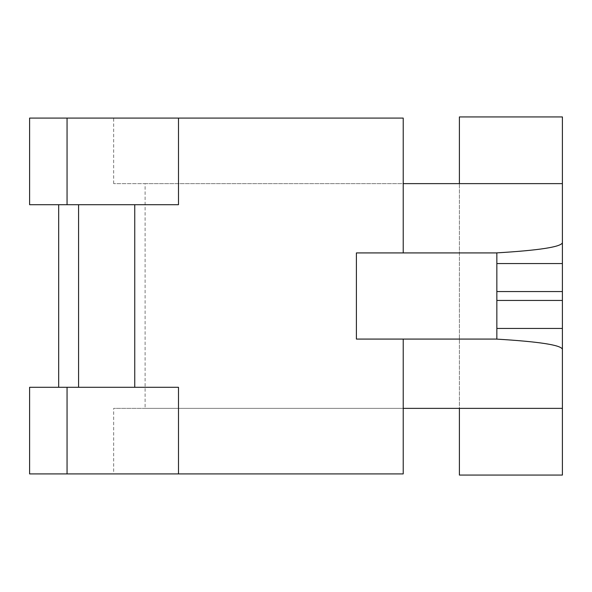 <?xml version="1.0" encoding="UTF-8"?>
<svg xmlns="http://www.w3.org/2000/svg" width="592" height="592" viewBox="0 0 592 592"><rect width="100%" height="100%" fill="white"/><g stroke="black" fill="none" stroke-linecap="round" stroke-linejoin="round"><path stroke-width="0.44" stroke-dasharray="2.96 2.22" d="M356.399 252.925L496.851 252.925L496.851 339.075L356.399 339.075L356.399 252.925M403.219 408.369L403.219 473.911L113.671 473.911L113.671 408.369L403.219 408.369M145.099 183.631L459.399 183.631L459.399 408.369L145.099 408.369L145.099 183.631L113.671 183.631L403.219 183.631L403.219 118.089L29.6 118.089L29.6 204.706L178.488 204.706L178.488 118.089M113.671 473.911L29.6 473.911L29.6 387.294L178.488 387.294L178.488 473.911M78.573 204.706L134.754 204.706L78.573 204.706M134.754 387.294L78.573 387.294L134.754 387.294M113.671 183.631L113.671 118.089M145.099 408.369L113.671 408.369M459.399 408.369L562.4 408.369M562.4 183.631L459.399 183.631M562.4 116.927L562.4 475.073M459.399 116.927L459.399 475.073M67.059 204.706L67.059 118.089M67.059 473.911L67.059 387.294"/><path stroke-width="0.89" d="M496.851 263.558L496.851 252.925L356.399 252.925L356.399 339.075L496.851 339.075L496.851 263.558L562.4 263.558L562.4 242.75C560.957 246.975 538.838 250.372 496.022 252.925M562.4 242.75L562.4 183.631L403.219 183.631L403.219 118.089L178.488 118.089L178.488 204.706L67.059 204.706L67.059 118.089L178.488 118.089M496.022 339.075C538.831 341.628 560.957 345.025 562.4 349.25L562.4 408.369L403.219 408.369L403.219 473.911L178.488 473.911L178.488 387.294L67.059 387.294L67.059 473.911L178.488 473.911M67.059 118.089L29.6 118.089L29.6 204.706L67.059 204.706M67.059 387.294L29.6 387.294L29.6 473.911L67.059 473.911M58.675 387.294L58.675 204.706M459.399 408.369L459.399 475.073L562.4 475.073L562.4 408.369M562.4 183.631L562.4 116.927L459.399 116.927L459.399 183.631M562.4 349.25L562.4 263.558M134.754 204.706L134.754 387.294M403.219 252.925L403.219 183.631M403.219 408.369L403.219 339.075M562.4 328.442L496.851 328.442M496.851 300.44L562.4 300.44M562.4 291.56L496.851 291.56M78.573 204.706L78.573 387.294"/></g></svg>
